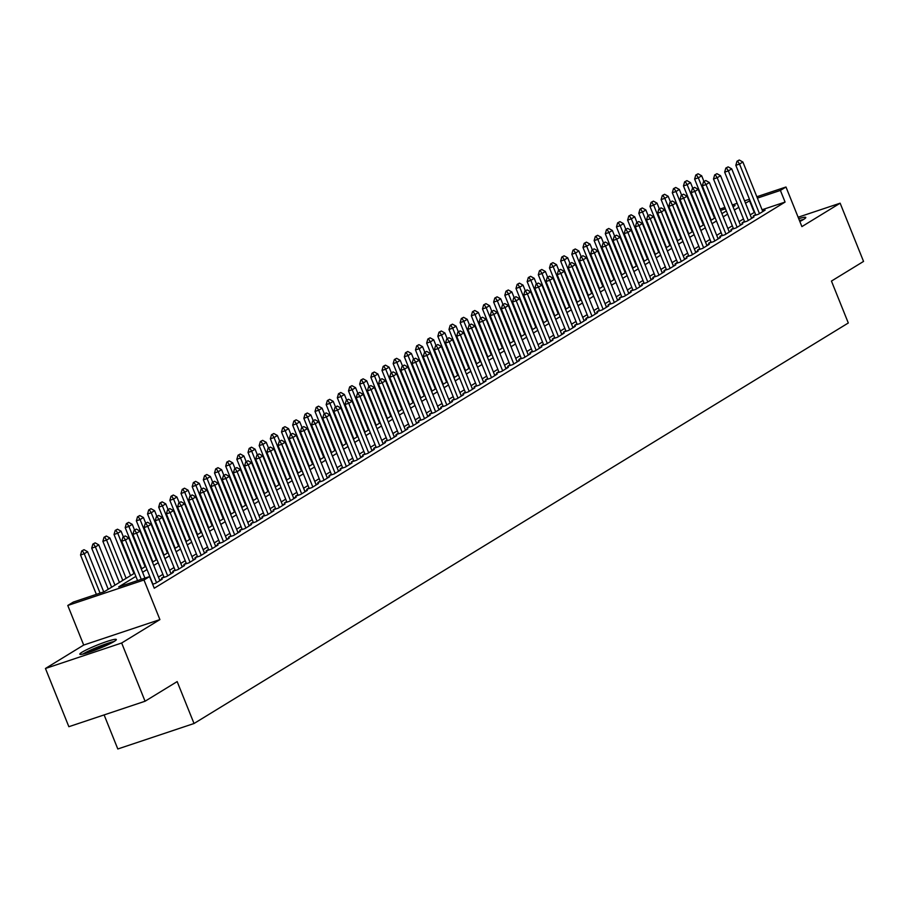 <?xml version="1.0" encoding="UTF-8"?>
<svg xmlns="http://www.w3.org/2000/svg" width="909" height="909" viewBox="0 0 909 909"><rect width="100%" height="100%" fill="white"/><g stroke="black" fill="none" stroke-linecap="round" stroke-linejoin="round"><path stroke-width="1.36" d="M799.84 221.489A19.68 1.977 -21.9 0 0 803.59 219.444A19.68 1.977 -21.9 0 0 805.783 217.467A19.68 1.977 -21.9 0 0 798.716 218.683M82.003 652.219A19.68 1.977 -21.9 0 0 79.81 654.196A19.68 1.977 -21.9 0 0 93.934 650.571A19.68 1.977 -21.9 0 0 114.136 641.481A19.68 1.977 -21.9 0 0 116.329 639.516A19.68 1.977 -21.9 0 0 102.206 643.14A19.68 1.977 -21.9 0 0 82.003 652.219M104.115 714.917L117.806 748.982L194.026 723.507L848.302 322.99L831.451 281.074L863.55 261.417L840.143 203.196L798.136 217.228M194.026 723.507L177.164 681.591L145.065 701.237L68.857 726.7L45.45 668.479L121.658 643.004L159.904 619.597L143.986 579.999L67.777 605.474L73.356 602.053L104.251 591.725L134.577 573.159M159.904 619.597L83.696 645.06L45.45 668.479M83.696 645.06L67.777 605.474M145.065 701.237L121.658 643.004M755.606 214.524L753.277 215.956L758.424 214.24L765.128 210.138L762.56 210.99M744.437 221.364L742.108 222.785L747.266 221.069L753.959 216.967L751.402 217.819M733.279 228.193L730.95 229.625L736.097 227.909L742.789 223.807L740.233 224.659M722.11 235.033L719.78 236.465L724.928 234.738L731.631 230.636L729.063 231.488M710.952 241.862L708.611 243.294L713.77 241.578L720.462 237.476L717.905 238.328M699.782 248.702L697.453 250.134L702.6 248.407L709.304 244.305L706.736 245.157M688.613 255.531L686.284 256.963L691.431 255.247L698.135 251.145L695.578 251.998M677.455 262.371L675.126 263.803L680.273 262.076L686.965 257.974L684.409 258.838M666.286 269.212L663.956 270.632L669.104 268.916L675.807 264.814L673.239 265.667M655.116 276.041L652.787 277.472L657.934 275.745L664.638 271.643L662.082 272.507M643.958 282.881L641.629 284.301L646.776 282.585L653.469 278.484L650.912 279.336M632.789 289.71L630.46 291.141L635.607 289.414L642.311 285.312L639.743 286.176M621.62 296.55L619.29 297.97L624.449 296.254L631.141 292.153L628.585 293.005M610.462 303.379L608.132 304.81L613.28 303.083L619.972 298.981L617.416 299.845M599.292 310.219L596.963 311.639L602.11 309.924L608.814 305.822L606.246 306.674M588.134 317.048L585.794 318.48L590.952 316.752L597.645 312.651L595.088 313.514M576.965 323.888L574.636 325.308L579.783 323.593L586.487 319.491L583.919 320.343M565.796 330.717L563.466 332.149L568.614 330.421L575.317 326.32L572.761 327.183M554.638 337.557L552.308 338.977L557.456 337.262L564.148 333.16L561.592 334.012M543.468 344.386L541.139 345.818L546.286 344.091L552.99 339.989L550.422 340.852M532.299 351.226L529.97 352.647L535.117 350.931L541.821 346.829L539.264 347.681M521.141 358.055L518.812 359.487L523.959 357.76L530.651 353.658L528.095 354.521M509.972 364.895L507.642 366.316L512.79 364.6L519.493 360.498L516.926 361.35M498.802 371.724L496.473 373.156L501.632 371.429L508.324 367.327L505.768 368.19M487.644 378.564L485.315 379.985L490.462 378.269L497.155 374.167L494.598 375.019M476.475 385.393L474.146 386.825L479.293 385.098L485.997 381.007L483.429 381.86M465.317 392.233L462.976 393.654L468.135 391.938L474.828 387.836L472.271 388.688M454.148 399.062L451.818 400.494L456.966 398.767L463.67 394.676L461.102 395.529M442.978 405.903L440.649 407.323L445.796 405.607L452.5 401.505L449.944 402.357M431.82 412.731L429.491 414.163L434.638 412.436L441.331 408.346L438.774 409.198M420.651 419.572L418.322 420.992L423.469 419.276L430.173 415.174L427.605 416.027M409.482 426.401L407.152 427.832L412.3 426.116L419.004 422.015L416.447 422.867M398.324 433.241L395.994 434.661L401.142 432.945L407.834 428.843L405.278 429.696M387.154 440.07L384.825 441.501L389.972 439.786L396.676 435.684L394.108 436.536M375.985 446.91L373.656 448.342L378.814 446.614L385.507 442.513L382.95 443.365M364.827 453.739L362.498 455.17L367.645 453.455L374.338 449.353L371.781 450.205M353.658 460.579L351.328 462.011L356.476 460.284L363.18 456.182L360.612 457.045M342.5 467.408L340.159 468.839L345.318 467.124L352.01 463.022L349.454 463.874M331.331 474.248L329.001 475.68L334.148 473.953L340.852 469.851L338.284 470.714M320.161 481.088L317.832 482.509L322.979 480.793L329.683 476.691L327.126 477.543M309.003 487.917L306.674 489.349L311.821 487.622L318.514 483.52L315.957 484.383M297.834 494.757L295.505 496.178L300.652 494.462L307.356 490.36L304.788 491.212M286.665 501.586L284.335 503.018L289.482 501.291L296.186 497.189L293.63 498.052M275.507 508.426L273.177 509.847L278.324 508.131L285.017 504.029L282.46 504.881M264.337 515.255L262.008 516.687L267.155 514.96L273.859 510.858L271.291 511.722M253.168 522.096L250.839 523.516L255.997 521.8L262.69 517.698L260.133 518.55M242.01 528.924L239.681 530.356L244.828 528.629L251.52 524.527L248.964 525.391M230.841 535.765L228.511 537.185L233.658 535.469L240.362 531.367L237.794 532.219M219.683 542.593L217.342 544.025L222.5 542.298L229.193 538.196L226.636 539.06M208.513 549.434L206.184 550.854L211.331 549.138L218.035 545.036L215.467 545.889M197.344 556.263L195.015 557.694L200.162 555.967L206.866 551.865L204.309 552.729M186.186 563.103L183.857 564.523L189.004 562.807L195.696 558.705L193.14 559.558M175.017 569.932L172.687 571.363L177.834 569.636L184.538 565.534L181.97 566.398M163.847 576.772L161.518 578.192L166.665 576.476L173.369 572.375L170.812 573.227M152.655 584.26L155.507 583.305L162.2 579.203L159.643 580.067M135.873 576.386L118.67 586.907L149.565 576.579L154.246 588.225L785.081 202.071L762.072 209.763M754.686 212.229L750.198 214.831M743.471 218.955L739.028 221.671M732.313 225.784L727.87 228.5M721.144 232.624L716.701 235.34M709.974 239.453L705.532 242.169M698.816 246.294L694.374 249.009M687.647 253.122L683.204 255.838M676.478 259.963L672.046 262.678M665.32 266.791L660.877 269.507M654.15 273.632L649.708 276.347M642.981 280.461L638.55 283.176M631.823 287.301L627.38 290.016M620.654 294.13L616.211 296.845M609.496 300.97L605.053 303.686M598.327 307.799L593.884 310.526M587.157 314.639L582.714 317.355M575.999 321.468L571.556 324.195M564.83 328.308L560.387 331.024M553.661 335.137L549.229 337.864M542.503 341.977L538.06 344.693M531.333 348.806L526.89 351.533M520.164 355.646L515.733 358.362M509.006 362.475L504.563 365.202M497.837 369.315L493.394 372.031M486.679 376.144L482.236 378.871M475.509 382.984L471.067 385.7M464.34 389.813L459.897 392.54M453.182 396.654L448.739 399.369M442.013 403.494L437.57 406.209M430.843 410.323L426.412 413.038M419.685 417.163L415.243 419.878M408.516 423.992L404.073 426.707M397.347 430.832L392.915 433.548M386.189 437.661L381.746 440.376M375.019 444.501L370.577 447.217M363.861 451.33L359.419 454.046M352.692 458.17L348.249 460.886M341.523 464.999L337.08 467.715M330.365 471.839L325.922 474.555M319.195 478.668L314.753 481.384M308.026 485.508L303.595 488.224M296.868 492.337L292.425 495.053M285.699 499.177L281.256 501.893M274.529 506.006L270.098 508.722M263.371 512.846L258.929 515.562M252.202 519.675L247.759 522.402M241.044 526.516L236.601 529.231M229.875 533.344L225.432 536.071M218.705 540.185L214.263 542.9M207.547 547.013L203.105 549.74M196.378 553.854L191.935 556.569M185.209 560.683L180.777 563.41M174.051 567.523L169.608 570.238M162.881 574.352L158.439 577.079M756.833 196.742L785.978 187.004L801.897 226.602L840.143 203.196M785.978 187.004L780.399 190.424L757.39 198.117M785.081 202.071L780.399 190.424M149.565 576.579L143.986 579.999M720.042 209.036L724.916 207.411M732.313 204.945L737.188 203.309M744.573 200.844L749.448 199.207M733.063 206.809L735.086 205.559L732.859 206.309M725.473 208.775L720.587 210.411M141.304 569.045L145.747 566.33M152.462 562.216L156.905 559.49M163.631 555.376L168.074 552.661M174.801 548.547L179.243 545.82M185.959 541.707L190.401 538.992M197.128 534.878L201.571 532.151M208.297 528.038L212.729 525.322M219.455 521.209L223.898 518.482M230.625 514.369L235.067 511.653M241.794 507.54L246.225 504.813M252.952 500.7L257.395 497.984M264.121 493.86L268.564 491.144M275.279 487.031L279.722 484.315M286.449 480.191L290.891 477.475M297.618 473.362L302.061 470.646M308.776 466.522L313.219 463.806M319.945 459.693L324.388 456.977M331.115 452.852L335.546 450.137M342.273 446.024L346.715 443.308M353.442 439.183L357.885 436.468M364.611 432.354L369.043 429.639M375.769 425.514L380.212 422.799M386.939 418.685L391.381 415.97M398.097 411.845L402.539 409.13M409.266 405.016L413.709 402.301M420.435 398.176L424.878 395.46M431.593 391.347L436.036 388.632M442.763 384.507L447.205 381.791M453.932 377.678L458.363 374.951M465.09 370.838L469.533 368.122M476.259 364.009L480.702 361.282M487.429 357.169L491.86 354.453M498.587 350.34L503.029 347.613M509.756 343.5L514.199 340.784M520.914 336.671L525.357 333.944M532.083 329.831L536.526 327.115M543.252 323.002L547.695 320.275M554.41 316.162L558.853 313.446M565.58 309.333L570.023 306.606M576.749 302.492L581.181 299.777M587.907 295.664L592.35 292.937M599.076 288.823L603.519 286.108M610.246 281.983L614.677 279.268M621.404 275.154L625.846 272.439M632.573 268.314L637.016 265.598M643.731 261.485L648.174 258.77M654.9 254.645L659.343 251.929M666.07 247.816L670.512 245.1M677.228 240.976L681.67 238.26M688.397 234.147L692.84 231.431M699.566 227.307L703.998 224.591M710.724 220.478L715.167 217.762M721.894 213.638L726.336 210.922M750.005 200.582L745.516 203.184M738.79 207.309L734.347 210.024M727.62 214.138L723.189 216.853M716.462 220.978L712.02 223.694M705.293 227.807L700.85 230.522M694.135 234.647L689.692 237.363M682.966 241.476L678.523 244.191M671.796 248.316L667.354 251.032M660.638 255.145L656.196 257.861M649.469 261.985L645.026 264.701M638.3 268.814L633.868 271.541M627.142 275.654L622.699 278.37M615.972 282.483L611.53 285.21M604.803 289.323L600.372 292.039M593.645 296.152L589.202 298.879M582.476 302.992L578.033 305.708M571.318 309.821L566.875 312.548M560.149 316.662L555.706 319.377M548.979 323.49L544.536 326.217M537.821 330.331L533.378 333.046M526.652 337.159L522.209 339.886M515.483 344L511.051 346.715M504.325 350.829L499.882 353.556M493.155 357.669L488.712 360.384M481.986 364.509L477.555 367.225M470.828 371.338L466.385 374.053M459.659 378.178L455.216 380.894M448.501 385.007L444.058 387.723M437.331 391.847L432.889 394.563M426.162 398.676L421.719 401.392M415.004 405.516L410.561 408.232M403.835 412.345L399.392 415.061M392.665 419.185L388.234 421.901M381.507 426.014L377.065 428.73M370.338 432.854L365.895 435.57M359.169 439.683L354.737 442.399M348.011 446.524L343.568 449.239M336.841 453.352L332.399 456.068M325.683 460.193L321.241 462.908M314.514 467.021L310.071 469.737M303.345 473.862L298.902 476.577M292.187 480.691L287.744 483.418M281.017 487.531L276.575 490.246M269.848 494.36L265.417 497.087M258.69 501.2L254.247 503.916M247.521 508.029L243.078 510.756M236.351 514.869L231.92 517.585M225.193 521.698L220.751 524.425M214.024 528.538L209.581 531.254M202.866 535.367L198.423 538.094M191.697 542.207L187.254 544.923M180.527 549.036L176.085 551.763M169.369 555.876L164.927 558.592M158.2 562.705L153.757 565.432M147.031 569.545L142.599 572.261M754.186 212.388L749.505 200.741M125.192 535.935L122.897 537.162L125.192 535.935L128.794 537.935L144.951 578.124M141.27 579.351L125.442 539.98L121.738 541.219L122.897 537.162M137.566 580.59L121.738 541.219M128.794 537.935L125.442 539.98L123.522 536.958M103.751 591.895L87.594 551.695L84.253 553.751L100.081 593.122M82.321 550.729L84.003 549.695L81.708 550.934L82.321 550.729L84.253 553.751L80.537 554.99L96.365 594.361M87.594 551.695L84.003 549.695M81.708 550.934L80.537 554.99M84.378 653.707A17.032 1.716 158.1 0 1 84.912 653.366A17.032 1.716 158.1 0 1 98.786 646.89A17.032 1.716 158.1 0 1 112.693 642.322M114.114 641.504A19.555 1.966 -21.9 0 0 82.855 654.048A19.555 1.966 -21.9 0 0 82.787 654.094M105.285 645.947A15.771 1.579 -21.9 0 0 92.241 651.185M803.556 219.455A19.555 1.966 -21.9 0 0 799.477 220.557M799.602 220.887A17.032 1.716 158.1 0 1 802.147 220.273M136.361 529.095L134.066 530.333L136.361 529.095L139.963 531.095L159.87 580.635M156.518 582.692L136.611 533.151L132.896 534.39L134.066 530.333M152.917 584.18L132.896 534.39M139.963 531.095L136.611 533.151L134.68 530.117M147.519 522.266L145.235 523.493L147.519 522.266L151.121 524.266L171.04 573.806M167.688 575.851L147.769 526.311L144.065 527.55L145.235 523.493M164.086 577.34L144.065 527.55M151.121 524.266L147.769 526.311L145.849 523.289M158.689 515.426L156.393 516.664L158.689 515.426L162.291 517.426L182.209 566.966M178.857 569.011L158.939 519.482L155.234 520.721L156.393 516.664M175.244 570.5L155.234 520.721M162.291 517.426L158.939 519.482L157.018 516.448M169.858 508.597L167.563 509.824L169.858 508.597L173.449 510.597L193.367 560.137M190.015 562.182L170.108 512.642L166.392 513.88L167.563 509.824M186.413 563.671L166.392 513.88M173.449 510.597L170.108 512.642L168.176 509.619M114.966 585.169L98.763 544.866L95.411 546.911L111.614 587.214M93.491 543.889L95.161 542.866L92.866 544.093L93.491 543.889L95.411 546.911L91.707 548.15L108.239 589.282M98.763 544.866L95.161 542.866M92.866 544.093L91.707 548.15M126.135 578.329L109.932 538.026L106.58 540.082L122.783 580.385M104.649 537.049L106.33 536.026L104.035 537.264L104.649 537.049L106.58 540.082L102.876 541.321L119.409 582.453M109.932 538.026L106.33 536.026M104.035 537.264L102.876 541.321M123.374 536.878L121.09 531.197L117.75 533.242L133.953 573.545M115.818 530.22L117.5 529.197L115.204 530.424L115.818 530.22L117.75 533.242L114.034 534.481L130.566 575.613M121.09 531.197L117.5 529.197M115.204 530.424L114.034 534.481M134.543 530.038L132.26 524.357L128.908 526.413L145.11 566.716M126.987 523.379L128.658 522.357L126.362 523.595L126.987 523.379L128.908 526.413L125.203 527.652L141.736 568.784M132.26 524.357L128.658 522.357M126.362 523.595L125.203 527.652M181.016 501.757L178.732 502.995L181.016 501.757L184.618 503.756L204.536 553.297M201.184 555.342L181.266 505.813L177.562 507.052L178.732 502.995M197.583 556.831L177.562 507.052M184.618 503.756L181.266 505.813L179.346 502.779M145.713 523.209L143.429 517.528L140.077 519.573L156.28 559.876M138.145 516.551L139.827 515.528L137.532 516.755L138.145 516.551L140.077 519.573L136.361 520.812L152.905 561.944M143.429 517.528L139.827 515.528M137.532 516.755L136.361 520.812M192.185 494.928L189.89 496.155L192.185 494.928L195.787 496.928L215.694 546.457M212.354 548.513L192.435 498.973L188.731 500.211L189.89 496.155M208.74 550.002L188.731 500.211M195.787 496.928L192.435 498.973L190.515 495.95M156.871 516.369L154.587 510.688L151.235 512.744L167.438 553.047M149.315 509.71L150.985 508.688L148.701 509.926L149.315 509.71L151.235 512.744L147.531 513.983L164.063 555.115M154.587 510.688L150.985 508.688M148.701 509.926L147.531 513.983M203.355 488.088L201.059 489.326L203.355 488.088L206.945 490.087L226.864 539.628M223.512 541.673L203.605 492.144L199.889 493.382L201.059 489.326M219.91 543.162L199.889 493.382M206.945 490.087L203.605 492.144L201.673 489.11M168.04 509.529L165.756 503.859L162.404 505.904L178.607 546.207M160.484 502.882L162.154 501.859L159.859 503.086L160.484 502.882L162.404 505.904L158.7 507.142L175.232 548.275M165.756 503.859L162.154 501.859M159.859 503.086L158.7 507.142M214.513 481.259L212.217 482.486L214.513 481.259L218.115 483.258L238.033 532.788M234.681 534.844L214.763 485.304L211.058 486.542L212.217 482.486M231.068 536.333L211.058 486.542M218.115 483.258L214.763 485.304L212.842 482.281M179.198 502.7L176.914 497.018L173.574 499.075L189.776 539.378M171.642 496.041L173.324 495.019L171.028 496.257L171.642 496.041L173.574 499.075L169.858 500.314L186.402 541.446M176.914 497.018L173.324 495.019M171.028 496.257L169.858 500.314M225.682 474.418L223.387 475.657L225.682 474.418L229.284 476.418L249.191 525.959M245.85 528.004L225.932 478.475L222.228 479.713L223.387 475.657M242.237 529.492L222.228 479.713M229.284 476.418L225.932 478.475L224 475.441M236.851 467.59L234.556 468.817L236.851 467.59L240.442 469.589L260.36 519.119M257.008 521.175L237.101 471.635L233.386 472.873L234.556 468.817M253.406 522.664L233.386 472.873M240.442 469.589L237.101 471.635L235.17 468.612M248.009 460.749L245.714 461.977L248.009 460.749L251.611 462.749L271.53 512.29M268.178 514.335L248.259 464.794L244.555 466.044L245.714 461.977M264.564 515.823L244.555 466.044M251.611 462.749L248.259 464.794L246.339 461.772M259.179 453.921L256.883 455.148L259.179 453.921L262.781 455.92L282.688 505.449M279.336 507.506L259.429 457.966L255.713 459.204L256.883 455.148M275.734 508.995L255.713 459.204M262.781 455.92L259.429 457.966L257.497 454.943M270.337 447.08L268.053 448.307L270.337 447.08L273.939 449.08L293.857 498.621M290.505 500.666L270.587 451.125L266.882 452.364L268.053 448.307M286.903 502.154L266.882 452.364M273.939 449.08L270.587 451.125L268.666 448.103M281.506 440.251L279.211 441.479L281.506 440.251L285.108 442.24L305.026 491.78M301.674 493.837L281.756 444.296L278.052 445.535L279.211 441.479M298.061 495.325L278.052 445.535M285.108 442.24L281.756 444.296L279.836 441.274M292.675 433.411L290.38 434.638L292.675 433.411L296.266 435.411L316.184 484.952M312.832 486.997L292.925 437.456L289.21 438.695L290.38 434.638M309.23 488.485L289.21 438.695M296.266 435.411L292.925 437.456L290.994 434.434M303.833 426.582L301.549 427.809L303.833 426.582L307.435 428.571L327.354 478.111M324.002 480.168L304.083 430.627L300.379 431.866L301.549 427.809M320.4 481.656L300.379 431.866M307.435 428.571L304.083 430.627L302.163 427.605M315.003 419.742L312.707 420.969L315.003 419.742L318.604 421.742L338.512 471.282M335.171 473.328L315.253 423.787L311.548 425.026L312.707 420.969M331.558 474.816L311.548 425.026M318.604 421.742L315.253 423.787L313.332 420.765M326.172 412.902L323.877 414.14L326.172 412.902L329.762 414.902L349.681 464.442M346.329 466.499L326.422 416.958L322.706 418.197L323.877 414.14M342.727 467.987L322.706 418.197M329.762 414.902L326.422 416.958L324.49 413.936M337.33 406.073L335.035 407.3L337.33 406.073L340.932 408.073L360.85 457.613M357.498 459.659L337.58 410.118L333.876 411.357L335.035 407.3M353.885 461.147L333.876 411.357M340.932 408.073L337.58 410.118L335.66 407.096M348.499 399.233L346.204 400.471L348.499 399.233L352.101 401.233L372.008 450.773M368.668 452.83L348.749 403.289L345.045 404.528L346.204 400.471M365.054 454.318L345.045 404.528M352.101 401.233L348.749 403.289L346.818 400.267M190.367 495.859L188.083 490.19L184.732 492.235L200.934 532.538M182.811 489.212L184.482 488.19L182.198 489.417L182.811 489.212L184.732 492.235L181.027 493.473L197.56 534.606M188.083 490.19L184.482 488.19M182.198 489.417L181.027 493.473M201.537 489.031L199.253 483.349L195.901 485.406L212.104 525.709M193.981 482.372L195.651 481.35L193.356 482.588L193.981 482.372L195.901 485.406L192.197 486.645L208.729 527.777M199.253 483.349L195.651 481.35M193.356 482.588L192.197 486.645M212.695 482.19L210.411 476.521L207.07 478.566L223.273 518.869M205.139 475.543L206.82 474.521L204.525 475.748L205.139 475.543L207.07 478.566L203.355 479.804L219.898 520.937M210.411 476.521L206.82 474.521M204.525 475.748L203.355 479.804M223.864 475.362L221.58 469.68L218.228 471.726L234.431 512.04M216.308 468.703L217.978 467.68L215.683 468.919L216.308 468.703L218.228 471.726L214.524 472.975L231.056 514.108M221.58 469.68L217.978 467.68M215.683 468.919L214.524 472.975M235.033 468.521L232.749 462.851L229.398 464.897L245.6 505.199M227.466 461.874L229.148 460.852L226.852 462.079L227.466 461.874L229.398 464.897L225.693 466.135L242.226 507.267M232.749 462.851L229.148 460.852M226.852 462.079L225.693 466.135M246.191 461.692L243.907 456.011L240.567 458.056L256.77 498.371M238.635 455.034L240.317 454.011L238.022 455.239L238.635 455.034L240.567 458.056L236.851 459.295L253.384 500.439M243.907 456.011L240.317 454.011M238.022 455.239L236.851 459.295M257.361 454.852L255.077 449.171L251.725 451.228L267.928 491.53M249.805 448.205L251.475 447.183L249.18 448.41L249.805 448.205L251.725 451.228L248.021 452.466L264.553 493.598M255.077 449.171L251.475 447.183M249.18 448.41L248.021 452.466M268.53 448.023L266.246 442.342L262.894 444.387L279.097 484.702M260.963 441.365L262.644 440.342L260.349 441.569L260.963 441.365L262.894 444.387L259.179 445.626L275.722 486.769M266.246 442.342L262.644 440.342M260.349 441.569L259.179 445.626M279.688 441.183L277.404 435.502L274.052 437.559L290.255 477.861M272.132 434.536L273.802 433.513L271.518 434.741L272.132 434.536L274.052 437.559L270.348 438.797L286.88 479.929M277.404 435.502L273.802 433.513M271.518 434.741L270.348 438.797M290.857 434.354L288.573 428.673L285.221 430.718L301.424 471.032M283.301 427.696L284.971 426.673L282.676 427.9L283.301 427.696L285.221 430.718L281.517 431.957L298.05 473.089M288.573 428.673L284.971 426.673M282.676 427.9L281.517 431.957M302.015 427.514L299.731 421.833L296.391 423.889L312.594 464.192M294.459 420.867L296.141 419.833L293.846 421.072L294.459 420.867L296.391 423.889L292.675 425.128L309.219 466.26M299.731 421.833L296.141 419.833M293.846 421.072L292.675 425.128M313.185 420.685L310.901 415.004L307.549 417.049L323.752 457.363M305.629 414.027L307.299 413.004L305.015 414.231L305.629 414.027L307.549 417.049L303.845 418.288L320.377 459.42M310.901 415.004L307.299 413.004M305.015 414.231L303.845 418.288M359.669 392.404L357.373 393.631L359.669 392.404L363.259 394.404L383.178 443.944M379.826 445.989L359.919 396.449L356.203 397.688L357.373 393.631M376.224 447.478L356.203 397.688M363.259 394.404L359.919 396.449L357.987 393.427M370.827 385.564L368.531 386.802L370.827 385.564L374.428 387.564L394.347 437.104M390.995 439.161L371.077 389.62L367.372 390.859L368.531 386.802M387.382 440.649L367.372 390.859M374.428 387.564L371.077 389.62L369.156 386.598M381.996 378.735L379.701 379.962L381.996 378.735L385.598 380.735L405.505 430.275M402.153 432.32L382.246 382.78L378.53 384.018L379.701 379.962M398.551 433.809L378.53 384.018M385.598 380.735L382.246 382.78L380.314 379.757M393.154 371.895L390.87 373.133L393.154 371.895L396.756 373.894L416.674 423.435M413.322 425.492L393.404 375.951L389.7 377.19L390.87 373.133M409.72 426.98L389.7 377.19M396.756 373.894L393.404 375.951L391.484 372.929M324.354 413.845L322.07 408.164L318.718 410.22L334.921 450.523M316.798 407.198L318.468 406.164L316.173 407.402L316.798 407.198L318.718 410.22L315.014 411.459L331.546 452.591M322.07 408.164L318.468 406.164M316.173 407.402L315.014 411.459M335.512 407.016L333.228 401.335L329.887 403.38L346.09 443.694M327.956 400.358L329.637 399.335L327.342 400.562L327.956 400.358L329.887 403.38L326.172 404.619L342.716 445.751M333.228 401.335L329.637 399.335M327.342 400.562L326.172 404.619M346.681 400.176L344.397 394.495L341.045 396.551L357.248 436.854M339.125 393.529L340.795 392.495L338.5 393.733L339.125 393.529L341.045 396.551L337.341 397.79L353.874 438.922M344.397 394.495L340.795 392.495M338.5 393.733L337.341 397.79M357.851 393.347L355.567 387.666L352.215 389.711L368.418 430.025M350.283 386.689L351.965 385.666L349.67 386.893L350.283 386.689L352.215 389.711L348.511 390.95L365.043 432.082M355.567 387.666L351.965 385.666M349.67 386.893L348.511 390.95M404.323 365.066L402.028 366.293L404.323 365.066L407.925 367.066L427.844 416.606M424.492 418.651L404.573 369.111L400.869 370.349L402.028 366.293M420.878 420.14L400.869 370.349M407.925 367.066L404.573 369.111L402.653 366.088M369.009 386.507L366.725 380.826L363.384 382.882L379.587 423.185M361.452 379.86L363.134 378.826L360.839 380.064L361.452 379.86L363.384 382.882L359.669 384.121L376.201 425.253M366.725 380.826L363.134 378.826M360.839 380.064L359.669 384.121M415.493 358.226L413.197 359.464L415.493 358.226L419.083 360.225L439.002 409.766M435.65 411.822L415.743 362.282L412.027 363.52L413.197 359.464M432.048 413.311L412.027 363.52M419.083 360.225L415.743 362.282L413.811 359.26M380.178 379.678L377.894 373.997L374.542 376.042L390.745 416.356M372.622 373.02L374.292 371.997L371.997 373.224L372.622 373.02L374.542 376.042L370.838 377.28L387.37 418.413M377.894 373.997L374.292 371.997M371.997 373.224L370.838 377.28M426.651 351.397L424.367 352.624L426.651 351.397L430.252 353.396L450.171 402.937M446.819 404.982L426.9 355.442L423.196 356.68L424.367 352.624M443.217 406.471L423.196 356.68M430.252 353.396L426.9 355.442L424.98 352.419M391.347 372.838L389.063 367.156L385.711 369.213L401.914 409.516M383.78 366.191L385.461 365.157L383.166 366.395L383.78 366.191L385.711 369.213L381.996 370.452L398.54 411.584M389.063 367.156L385.461 365.157M383.166 366.395L381.996 370.452M437.82 344.556L435.525 345.795L437.82 344.556L441.422 346.556L461.329 396.097M457.988 398.153L438.07 348.613L434.366 349.851L435.525 345.795M454.375 399.642L434.366 349.851M441.422 346.556L438.07 348.613L436.15 345.59M402.505 366.009L400.221 360.328L396.869 362.373L413.072 402.676M394.949 359.35L396.619 358.328L394.336 359.555L394.949 359.35L396.869 362.373L393.165 363.611L409.698 404.744M400.221 360.328L396.619 358.328M394.336 359.555L393.165 363.611M448.989 337.728L446.694 338.955L448.989 337.728L452.58 339.727L472.498 389.268M469.146 391.313L449.239 341.773L445.524 343.011L446.694 338.955M465.544 392.802L445.524 343.011M452.58 339.727L449.239 341.773L447.308 338.75M413.675 359.169L411.391 353.487L408.039 355.544L424.242 395.847M406.118 352.522L407.789 351.488L405.494 352.726L406.118 352.522L408.039 355.544L404.335 356.782L420.867 397.915M411.391 353.487L407.789 351.488M405.494 352.726L404.335 356.782M460.147 330.887L457.852 332.126L460.147 330.887L463.749 332.887L483.668 382.428M480.316 384.484L460.397 334.944L456.693 336.182L457.852 332.126M476.702 385.973L456.693 336.182M463.749 332.887L460.397 334.944L458.477 331.921M424.833 352.34L422.549 346.659L419.208 348.704L435.411 389.007M417.276 345.681L418.958 344.659L416.663 345.886L417.276 345.681L419.208 348.704L415.493 349.942L432.036 391.075M422.549 346.659L418.958 344.659M416.663 345.886L415.493 349.942M471.317 324.058L469.021 325.286L471.317 324.058L474.918 326.058L494.826 375.599M491.485 377.644L471.566 328.104L467.862 329.342L469.021 325.286M487.872 379.133L467.862 329.342M474.918 326.058L471.566 328.104L469.635 325.081M436.002 345.5L433.718 339.818L430.366 341.875L446.569 382.178M428.446 338.852L430.116 337.818L427.832 339.057L428.446 338.852L430.366 341.875L426.662 343.113L443.194 384.246M433.718 339.818L430.116 337.818M427.832 339.057L426.662 343.113M482.486 317.218L480.191 318.457L482.486 317.218L486.076 319.218L505.995 368.759M502.643 370.815L482.736 321.275L479.02 322.513L480.191 318.457M499.041 372.304L479.02 322.513M486.076 319.218L482.736 321.275L480.804 318.241M447.171 338.671L444.887 332.989L441.535 335.035L457.738 375.337M439.615 332.012L441.285 330.99L438.99 332.217L439.615 332.012L441.535 335.035L437.831 336.273L454.364 377.405M444.887 332.989L441.285 330.99M438.99 332.217L437.831 336.273M493.644 310.389L491.349 311.617L493.644 310.389L497.246 312.389L517.164 361.93M513.812 363.975L493.894 314.434L490.19 315.673L491.349 311.617M510.199 365.463L490.19 315.673M497.246 312.389L493.894 314.434L491.974 311.412M458.329 331.83L456.045 326.149L452.705 328.206L468.908 368.509M450.773 325.172L452.455 324.149L450.16 325.388L450.773 325.172L452.705 328.206L448.989 329.444L465.533 370.577M456.045 326.149L452.455 324.149M450.16 325.388L448.989 329.444M504.813 303.549L502.518 304.788L504.813 303.549L508.415 305.549L528.322 355.089M524.97 357.135L505.063 307.606L501.348 308.844L502.518 304.788M521.368 358.623L501.348 308.844M508.415 305.549L505.063 307.606L503.132 304.572M469.498 325.002L467.215 319.32L463.863 321.366L480.066 361.668M461.942 318.343L463.613 317.321L461.317 318.548L461.942 318.343L463.863 321.366L460.159 322.604L476.691 363.736M467.215 319.32L463.613 317.321M461.317 318.548L460.159 322.604M515.971 296.72L513.687 297.947L515.971 296.72L519.573 298.72L539.491 348.261M536.14 350.306L516.221 300.765L512.517 302.004L513.687 297.947M532.538 351.794L512.517 302.004M519.573 298.72L516.221 300.765L514.301 297.743M480.668 318.161L478.384 312.48L475.032 314.537L491.235 354.84M473.1 311.503L474.782 310.48L472.487 311.719L473.1 311.503L475.032 314.537L471.328 315.775L487.86 356.907M478.384 312.48L474.782 310.48M472.487 311.719L471.328 315.775M527.14 289.88L524.845 291.119L527.14 289.88L530.742 291.88L550.661 341.42M547.309 343.466L527.39 293.937L523.686 295.175L524.845 291.119M543.696 344.954L523.686 295.175M530.742 291.88L527.39 293.937L525.47 290.903M491.826 311.321L489.542 305.651L486.201 307.697L502.404 347.999M484.27 304.674L485.951 303.651L483.656 304.879L484.27 304.674L486.201 307.697L482.486 308.935L499.018 350.067M489.542 305.651L485.951 303.651M483.656 304.879L482.486 308.935M538.31 283.051L536.015 284.278L538.31 283.051L541.9 285.051L561.819 334.58M558.467 336.637L538.56 287.096L534.844 288.335L536.015 284.278M554.865 338.125L534.844 288.335M541.9 285.051L538.56 287.096L536.628 284.074M502.995 304.492L500.711 298.811L497.359 300.868L513.562 341.17M495.439 297.834L497.109 296.811L494.814 298.05L495.439 297.834L497.359 300.868L493.655 302.106L510.188 343.238M500.711 298.811L497.109 296.811M494.814 298.05L493.655 302.106M549.468 276.211L547.184 277.45L549.468 276.211L553.07 278.211L572.988 327.751M569.636 329.797L549.718 280.267L546.014 281.506L547.184 277.45M566.034 331.285L546.014 281.506M553.07 278.211L549.718 280.267L547.797 277.234M514.164 297.652L511.881 291.982L508.529 294.027L524.732 334.33M506.597 291.005L508.279 289.982L505.983 291.21L506.597 291.005L508.529 294.027L504.813 295.266L521.357 336.398M511.881 291.982L508.279 289.982M505.983 291.21L504.813 295.266M560.637 269.382L558.342 270.609L560.637 269.382L564.239 271.382L584.146 320.911M580.806 322.968L560.887 273.427L557.183 274.666L558.342 270.609M577.192 324.456L557.183 274.666M564.239 271.382L560.887 273.427L558.967 270.405M525.322 290.823L523.039 285.142L519.687 287.199L535.89 327.501M517.766 284.165L519.437 283.142L517.153 284.381L517.766 284.165L519.687 287.199L515.982 288.437L532.515 329.569M523.039 285.142L519.437 283.142M517.153 284.381L515.982 288.437M571.806 262.542L569.511 263.78L571.806 262.542L575.397 264.542L595.315 314.082M591.964 316.127L572.056 266.598L568.341 267.837L569.511 263.78M588.362 317.616L568.341 267.837M575.397 264.542L572.056 266.598L570.125 263.565M536.492 283.983L534.208 278.313L530.856 280.358L547.059 320.661M528.936 277.336L530.606 276.313L528.311 277.54L528.936 277.336L530.856 280.358L527.152 281.597L543.684 322.729M534.208 278.313L530.606 276.313M528.311 277.54L527.152 281.597M582.964 255.713L580.669 256.94L582.964 255.713L586.566 257.713L606.485 307.242M603.133 309.299L583.214 259.758L579.51 260.997L580.669 256.94M599.52 310.787L579.51 260.997M586.566 257.713L583.214 259.758L581.294 256.736M547.65 277.154L545.366 271.473L542.025 273.529L558.228 313.832M540.094 270.496L541.775 269.473L539.48 270.712L540.094 270.496L542.025 273.529L538.31 274.768L554.854 315.9M545.366 271.473L541.775 269.473M539.48 270.712L538.31 274.768M594.134 248.873L591.839 250.1L594.134 248.873L597.736 250.873L617.643 300.413M614.302 302.458L594.384 252.918L590.68 254.168L591.839 250.1M610.689 303.947L590.68 254.168M597.736 250.873L594.384 252.918L592.452 249.895M558.819 270.314L556.535 264.644L553.183 266.689L569.386 306.992M551.263 263.667L552.933 262.644L550.649 263.871L551.263 263.667L553.183 266.689L549.479 267.928L566.012 309.06M556.535 264.644L552.933 262.644M550.649 263.871L549.479 267.928M605.303 242.044L603.008 243.271L605.303 242.044L608.894 244.044L628.812 293.573M625.46 295.63L605.553 246.089L601.838 247.328L603.008 243.271M621.858 297.118L601.838 247.328M608.894 244.044L605.553 246.089L603.621 243.067M569.988 263.485L567.705 257.804L564.353 259.849L580.556 300.163M562.432 256.827L564.103 255.804L561.807 257.031L562.432 256.827L564.353 259.849L560.648 261.099L577.181 302.231M567.705 257.804L564.103 255.804M561.807 257.031L560.648 261.099M616.461 235.204L614.166 236.431L616.461 235.204L620.063 237.204L639.981 286.744M636.63 288.789L616.711 239.249L613.007 240.487L614.166 236.431M633.016 290.278L613.007 240.487M620.063 237.204L616.711 239.249L614.791 236.226M581.146 256.645L578.863 250.975L575.522 253.02L591.725 293.323M573.59 249.998L575.272 248.975L572.977 250.202L573.59 249.998L575.522 253.02L571.806 254.259L588.35 295.391M578.863 250.975L575.272 248.975M572.977 250.202L571.806 254.259M627.63 228.375L625.335 229.602L627.63 228.375L631.232 230.363L651.139 279.904M647.787 281.96L627.88 232.42L624.165 233.658L625.335 229.602M644.186 283.449L624.165 233.658M631.232 230.363L627.88 232.42L625.949 229.398M592.316 249.816L590.032 244.135L586.68 246.18L602.883 286.494M584.76 243.157L586.43 242.135L584.135 243.362L584.76 243.157L586.68 246.18L582.976 247.418L599.508 288.562M590.032 244.135L586.43 242.135M584.135 243.362L582.976 247.418M638.788 221.535L636.505 222.762L638.788 221.535L642.39 223.534L662.309 273.075M658.957 275.12L639.038 225.58L635.334 226.818L636.505 222.762M655.355 276.609L635.334 226.818M642.39 223.534L639.038 225.58L637.118 222.557M603.485 242.976L601.201 237.294L597.849 239.351L614.052 279.654M595.918 236.329L597.599 235.306L595.304 236.533L595.918 236.329L597.849 239.351L594.145 240.59L610.678 281.722M601.201 237.294L597.599 235.306M595.304 236.533L594.145 240.59M649.958 214.706L647.663 215.933L649.958 214.706L653.56 216.694L673.478 266.235M670.126 268.291L650.208 218.751L646.504 219.989L647.663 215.933M666.513 269.78L646.504 219.989M653.56 216.694L650.208 218.751L648.287 215.728M614.643 236.147L612.359 230.466L609.019 232.511L625.222 272.825M607.087 229.488L608.769 228.466L606.473 229.693L607.087 229.488L609.019 232.511L605.303 233.749L621.836 274.893M612.359 230.466L608.769 228.466M606.473 229.693L605.303 233.749M661.127 207.866L658.832 209.093L661.127 207.866L664.718 209.865L684.636 259.406M681.284 261.451L661.377 211.911L657.661 213.149L658.832 209.093M677.682 262.94L657.661 213.149M664.718 209.865L661.377 211.911L659.445 208.888M625.812 229.307L623.529 223.625L620.177 225.682L636.38 265.985M618.256 222.66L619.927 221.637L617.631 222.864L618.256 222.66L620.177 225.682L616.472 226.92L633.005 268.053M623.529 223.625L619.927 221.637M617.631 222.864L616.472 226.92M672.285 201.025L670.001 202.264L672.285 201.025L675.887 203.025L695.805 252.566M692.453 254.622L672.535 205.082L668.831 206.32L670.001 202.264M688.852 256.111L668.831 206.32M675.887 203.025L672.535 205.082L670.615 202.059M636.982 222.478L634.698 216.797L631.346 218.842L647.549 259.156M629.414 215.819L631.096 214.797L628.801 216.024L629.414 215.819L631.346 218.842L627.63 220.08L644.174 261.213M634.698 216.797L631.096 214.797M628.801 216.024L627.63 220.08M683.454 194.196L681.159 195.424L683.454 194.196L687.056 196.196L706.963 245.737M703.623 247.782L683.704 198.242L680 199.48L681.159 195.424M700.01 249.271L680 199.48M687.056 196.196L683.704 198.242L681.784 195.219M648.14 215.638L645.856 209.956L642.504 212.013L658.707 252.316M640.584 208.99L642.254 207.956L639.97 209.195L640.584 208.99L642.504 212.013L638.8 213.251L655.332 254.384M645.856 209.956L642.254 207.956M639.97 209.195L638.8 213.251M694.624 187.356L692.328 188.595L694.624 187.356L698.214 189.356L718.133 238.897M714.781 240.953L694.874 191.413L691.158 192.651L692.328 188.595M711.179 242.442L691.158 192.651M698.214 189.356L694.874 191.413L692.942 188.39M659.309 208.809L657.025 203.127L653.673 205.173L669.876 245.487M651.753 202.15L653.423 201.128L651.128 202.355L651.753 202.15L653.673 205.173L649.969 206.411L666.502 247.543M657.025 203.127L653.423 201.128M651.128 202.355L649.969 206.411M705.782 180.527L703.486 181.755L705.782 180.527L709.384 182.527L729.302 232.068M725.95 234.113L706.032 184.572L702.327 185.811L703.486 181.755M722.337 235.601L702.327 185.811M709.384 182.527L706.032 184.572L704.111 181.55M670.467 201.968L668.183 196.287L664.843 198.344L681.046 238.647M662.911 195.321L664.593 194.287L662.297 195.526L662.911 195.321L664.843 198.344L661.127 199.582L677.671 240.715M668.183 196.287L664.593 194.287M662.297 195.526L661.127 199.582M716.951 173.687L714.656 174.926L716.951 173.687L720.553 175.687L740.46 225.227M737.119 227.284L717.201 177.744L713.497 178.982L714.656 174.926M733.506 228.773L713.497 178.982M720.553 175.687L717.201 177.744L715.269 174.721M681.636 195.14L679.353 189.458L676.001 191.504L692.204 231.818M674.08 188.481L675.751 187.459L673.467 188.686L674.08 188.481L676.001 191.504L672.296 192.742L688.829 233.874M679.353 189.458L675.751 187.459M673.467 188.686L672.296 192.742M728.12 166.858L725.825 168.085L728.12 166.858L731.711 168.858L751.629 218.399M748.277 220.444L728.37 170.903L724.655 172.142L725.825 168.085M744.676 221.932L724.655 172.142M731.711 168.858L728.37 170.903L726.439 167.881M692.806 188.299L690.522 182.618L687.17 184.675L703.373 224.977M685.25 181.652L686.92 180.618L684.625 181.857L685.25 181.652L687.17 184.675L683.466 185.913L699.998 227.045M690.522 182.618L686.92 180.618M684.625 181.857L683.466 185.913M739.278 160.018L736.983 161.257L739.278 160.018L742.88 162.018L762.799 211.558M759.447 213.615L739.528 164.075L735.824 165.313L736.983 161.257M755.834 215.103L735.824 165.313M742.88 162.018L739.528 164.075L737.608 161.052M703.964 181.47L701.68 175.789L698.339 177.834L714.542 218.149M696.408 174.812L698.089 173.789L695.794 175.017L696.408 174.812L698.339 177.834L694.624 179.073L711.168 220.205M701.68 175.789L698.089 173.789M695.794 175.017L694.624 179.073"/></g></svg>

